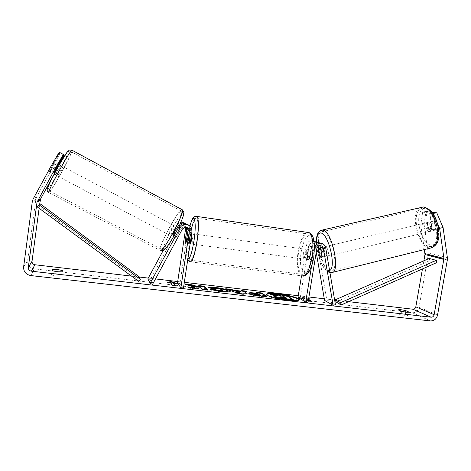 <?xml version="1.0" encoding="UTF-8"?>
<svg xmlns="http://www.w3.org/2000/svg" width="471" height="471" viewBox="0 0 471 471"><rect width="100%" height="100%" fill="white"/><g stroke="black" fill="none" stroke-linecap="round" stroke-linejoin="round"><path stroke-width="0.35" stroke-dasharray="2.35 1.77" d="M186.981 227.175L184.344 226.186L181.253 228.123L176.654 236.642L174.358 235.429M174.158 235.706L172.81 236.813L173.316 234.599L177.861 226.174L180.269 223.707M176.654 236.642L175.13 238.055L175.589 235.8L180.128 227.381L183.184 225.468L186.269 226.998M187.588 224.585C189.042 226.062 189.642 227.84 189.389 229.907L187.711 241.081L188.006 243.572L188.924 241.988L190.625 230.678C190.896 228.294 190.107 226.339 188.253 224.826M163.16 250.543L176.725 225.421C177.661 223.772 179.051 222.736 180.893 222.306M185.78 223.389C187.599 224.867 188.376 226.775 188.112 229.112L179.957 283.513L177.461 283.218M147.853 278.885L150.131 280.021L178.962 226.61L181.977 224.72C183.613 224.744 184.756 225.497 185.415 226.981M179.957 283.513L183.478 288.005M150.131 280.021L152.527 284.431M186.363 241.647L188.924 241.988M185.262 240.752L187.711 241.081M175.589 235.8L173.316 234.599M60.594 165.345L60.565 165.35C60.023 165.415 54.724 175.183 55.366 174.935L55.39 174.929C55.943 174.835 61.165 165.227 60.594 165.345M49.738 170.331L49.302 171.738L50.362 170.396L54.512 162.13L49.738 170.331L54.312 172.745L58.074 165.857M57.597 165.604L53.506 163.431M177.579 229.324L177.008 229.018L173.452 235.612L176.219 237.072L175.13 238.055L175.459 236.418L172.716 234.97L176.236 228.447L178.974 229.901L180.081 228.882L179.775 230.49L177.638 229.353M175.954 226.686L175.983 226.728C176.578 227.381 171.491 236.695 170.991 235.871L170.967 235.841C170.39 235.17 175.389 225.986 175.954 226.686M176.219 237.072L179.775 230.49M178.974 229.901L175.459 236.418M54.083 163.572L58.598 165.969L54.883 172.78L50.362 170.396M54.883 172.78L58.598 165.969M177.008 229.018L173.452 235.612M172.716 234.97L176.236 228.447M173.652 225.468L173.681 225.503C174.258 226.145 169.166 235.471 168.689 234.658L168.665 234.629C168.112 233.963 173.116 224.773 173.652 225.468M63.108 166.681L63.079 166.687C62.561 166.763 57.268 176.525 57.88 176.26L57.909 176.254C58.433 176.148 63.65 166.546 63.108 166.681M49.696 191.267L49.755 191.244C52.034 190.596 73.064 151.962 71.28 151.703L71.121 151.715C69.066 151.856 46.676 193.192 49.696 191.267M160.911 249.059L160.864 248.976C158.68 246.097 178.809 209 181.417 211.096L181.6 211.291C184.067 213.822 162.483 253.204 160.911 249.059M266.48 294.522L266.362 294.746C265.685 296.259 277.26 299.532 287.616 300.669C294.781 301.416 298.643 301.263 299.209 300.204L299.167 299.945M52.057 270.684L51.474 274.934L56.367 276L61.524 276.088L61.836 274.829C58.716 273.834 55.407 273.451 51.904 273.686L51.474 274.934M401.539 311.29L400.898 314.981L397.748 313.462C398.813 313.056 401.333 313.35 405.307 314.357L408.522 315.894L405.955 316L400.898 314.981M428.457 229.024L431.807 228.241L429.411 211.803L426.049 212.568L428.457 229.024L430.883 231.22L432.225 229.713L429.805 213.075L432.178 212.539M433.208 212.303L435.61 228.924L433.962 230.407L431.807 228.241M348.611 301.652L335.358 300.092M334.634 300.009L324.289 298.791M308.923 296.983L298.267 295.729M184.332 282.329L177.714 281.546M155.495 278.932L148.283 278.084M139.298 277.03L131.521 276.112M308.44 299.95L306.998 299.079L307.074 298.608L308.629 298.791M307.074 298.608L308.517 299.479M308.664 298.59L303.348 297.013L301.634 297.972L304.36 298.29L308.317 300.698M424.047 224.255L426.008 211.355L422.67 212.115L420.762 225.014L424.047 224.255L428.251 252.803L428.216 254.994L419.049 307.233C418.048 310.942 415.799 312.785 412.29 312.762L34.348 268.876C29.755 267.905 27.518 265.191 27.63 260.734L35.814 199.41L36.614 196.96L53.017 166.911L56.938 168.983L59.199 164.603M59.552 152.41L49.272 171.703L59.917 152.604M60.253 152.757L53.017 166.911M57.909 165.774L53.859 172.51M429.805 213.075L432.878 213.493M420.762 225.014L424.395 249.577M423.876 260.799L422.452 268.941M39.117 208.294L39.641 204.373M422.67 212.115L426.049 212.568M437.306 222.883L434.197 215.594M426.008 211.355L429.411 211.803M432.225 229.713L435.61 228.924M398.384 309.836L397.748 313.492M405.69 312.179L405.307 314.357M409.152 312.249L408.522 315.853M54.13 171.956L50.056 169.807M54.571 171.891L50.544 169.772M52.299 270.784L51.904 273.686M62.407 270.642L61.836 274.829M62.101 271.849L61.524 276.088M282.435 295.882L287.534 296.477L293.362 300.274M287.534 296.477L287.61 296.006M276.554 294.711L276.477 295.187L281.87 296.748L284.125 297.007L283.236 296.418M284.125 297.007L284.201 296.53M281.87 296.748L281.946 296.265M276.477 295.187L270.542 294.493M274.358 296.636L276.848 296.3L275.247 295.841M276.848 296.3L276.924 295.823M174.317 283.089L176.584 283.86L176.66 283.365M176.584 283.86L173.575 283.513M175.106 285.609L175.518 286.18L175.595 285.667M170.632 282.659L170.555 283.159L172.433 285.82L175.518 286.18M172.433 285.82L172.51 285.308M170.555 283.159L167.535 282.806L167.605 282.306M167.535 282.806L169.012 282.47M310.725 301.334L311.731 301.946L311.808 301.464M311.731 301.946L308.958 301.623L309.041 301.14M306.998 299.079L309.706 299.397L303.271 297.484L301.558 298.443L304.278 298.761L308.958 301.623M304.278 298.761L304.36 298.29M301.558 298.443L301.634 297.972M303.271 297.484L303.348 297.013M309.706 299.397L309.783 298.926M240.21 292.144L235.912 291.643M246.392 291.649L246.863 291.702L246.939 291.219M246.863 291.702L243.324 294.463L243.401 293.963M243.324 294.463L238.12 293.863L238.202 293.362M238.12 293.863L225.668 289.223L225.744 288.741M225.668 289.223L227.693 289.465M260.386 295.682L259.062 294.687L259.138 294.198M259.062 294.687L254.075 294.404M266.086 296.589L266.898 297.183L258.65 296.23C253.486 295.605 250.236 294.858 248.912 293.969L248.894 293.398M257.984 293.88L256.595 292.838L256.671 292.361M256.595 292.838L257.449 292.938M266.898 297.183L266.98 296.689M190.678 287.858L188.365 288.105L188.441 287.598M187.882 284.814L185.156 284.49L194.688 287.422M185.156 284.49L185.233 283.995M199.292 286.144L198.697 286.074L199.539 286.986M198.697 286.074L198.768 285.585M188.365 288.105L195.059 288.882L200.652 288.193L202.035 289.689L207.623 290.33L207.063 289.753M207.623 290.33L207.699 289.824M202.035 289.689L202.112 289.182M200.652 288.193L200.728 287.693M195.059 288.882L195.135 288.37M228.011 291.213L228.099 291.484C227.764 292.238 224.92 292.338 219.568 291.779L210.307 290.024L210.384 289.518M210.307 290.024L212.032 289.965M222.418 290.648L222.283 290.401C221.441 289.783 219.545 289.282 216.589 288.894L212.621 288.817L212.698 288.323M212.621 288.817L207.994 287.805L208.07 287.31M207.994 287.805L209.577 287.64M280.41 297.307L279.827 297.566L283.318 298.349L286.733 298.744L285.832 298.143M286.733 298.744L286.815 298.255M319.391 255.223L321.599 254.705L320.41 247.793M320.386 243.124L322.782 246.875L324.301 255.724L323.271 257.113L321.599 254.705M320.987 257.649L319.438 255.517M314.151 241.417C311.425 241.947 309.741 243.625 309.1 246.463L307.369 257.095L308.317 259.556L309.918 258.143L311.672 247.387C312.002 245.591 312.909 244.184 314.387 243.171M314.628 247.705L311.567 266.186M317.848 246.704L317.813 246.486C317.442 244.902 316.477 244.013 314.922 243.819C313.05 243.878 311.879 244.867 311.402 246.78L309.671 257.401L310.63 259.862L312.244 258.455L313.998 247.711C314.481 245.774 315.67 244.773 317.56 244.714L319.674 245.732M316.229 252.35L315.046 245.526C314.675 243.96 313.727 243.083 312.185 242.889C310.336 242.948 309.176 243.925 308.705 245.815L300.28 297.59L308.04 302.382M324.578 300.433L326.792 299.874L317.301 245.002L314.958 241.34M314.051 240.858L312.344 240.481C309.2 240.61 307.233 242.282 306.433 245.497L301.505 275.818M298.008 297.325L300.28 297.59M320.186 246.498L317.725 242.247M326.792 299.874L335.434 304.696M312.244 258.455L309.918 258.143M309.671 257.401L307.369 257.095M322.005 256.259L324.301 255.724M305.685 253.822C306.268 250.896 307.063 249.489 308.081 249.601C308.982 250.289 309.241 252.12 308.858 255.088C308.275 258.026 307.475 259.433 306.468 259.309C305.561 258.608 305.302 256.777 305.685 253.822M313.127 251.979L310.342 251.596L310.254 255.276L309.206 258.573L311.99 258.944L310.63 259.862L309.735 258.02L310.86 251.12L312.244 250.166L313.127 251.979L311.99 258.944M310.86 251.12L308.105 250.743L307.068 254.01L306.98 257.649L309.735 258.02M187.381 234.846L190.372 235.253L190.054 239.085L189.271 242.583L186.198 242.176M190.113 243.872L190.043 243.843C189.625 243.177 189.625 241.299 190.037 238.202C190.555 235.123 191.073 233.604 191.591 233.645L191.638 233.698M185.168 241.376L188.206 241.782L189.295 234.529L186.257 234.116M306.98 257.649L308.105 250.743M310.342 251.596L309.206 258.573M190.372 235.253L189.271 242.583M188.206 241.782L189.295 234.529M192.562 238.544C193.075 235.471 193.599 233.952 194.129 233.999C194.558 234.652 194.564 236.53 194.146 239.639C193.628 242.718 193.104 244.231 192.58 244.178C192.15 243.513 192.144 241.635 192.562 238.544M303.383 253.51C303.96 250.578 304.755 249.171 305.761 249.283C306.65 249.971 306.904 251.802 306.521 254.776C305.938 257.714 305.149 259.121 304.148 259.003C303.253 258.302 303 256.471 303.383 253.51M311.625 256.83C309.176 269 305.909 274.811 301.834 274.269C298.114 271.308 297.054 263.754 298.649 251.602C300.987 239.533 304.272 233.698 308.493 234.099C312.155 236.895 313.203 244.478 311.625 256.83M196.737 241.417C194.564 254.205 192.404 260.451 190.26 260.151C188.471 259.009 188.477 247.887 190.166 236.895C192.268 224.249 194.435 217.979 196.666 218.079C198.432 220.711 198.456 228.488 196.737 241.417M428.951 231.614C426.008 231.332 424.436 222.383 427.35 222.43L427.609 222.442C430.559 222.63 432.172 231.703 429.252 231.632L428.951 231.614M431.053 222.324L432.596 221.258L434.533 222.824L435.487 229.395L434.227 230.431L432.001 228.829L431.053 222.324L427.332 223.207C426.685 225.232 427.003 227.405 428.286 229.724L432.001 228.829M325.055 256.666C322.888 256.153 321.104 246.857 323.23 247.122L323.418 247.157C325.579 247.569 327.41 256.995 325.273 256.707L325.055 256.666M318.331 249.094L321.039 248.447C320.722 250.478 321.104 252.733 322.199 255.211L319.497 255.859M321.328 257.678L322.011 256.719L324.743 256.065C325.072 254.028 324.684 251.75 323.565 249.236L320.898 249.871M435.487 229.395L431.742 230.295C432.407 228.258 432.09 226.068 430.782 223.713L434.533 222.824M428.286 229.724L427.332 223.207M430.782 223.713L431.742 230.295M323.565 249.236L324.743 256.065M322.199 255.211L321.039 248.447M327.31 256.124C325.125 255.618 323.347 246.327 325.49 246.586L325.685 246.621C327.863 247.028 329.682 256.448 327.528 256.159L327.31 256.124M426.873 232.115C423.941 231.832 422.369 222.871 425.266 222.924L425.525 222.936C428.457 223.13 430.076 232.209 427.173 232.132L426.873 232.115M423.405 208.488C435.522 208.659 442.546 246.934 430.459 246.516L428.969 246.41C416.882 244.637 410.677 208.376 422.581 208.465L423.405 208.488M323.124 231.661C332.084 232.68 339.915 272.474 330.942 271.137L329.841 270.913C320.798 268.193 313.733 230.666 322.511 231.579L323.124 231.661M436.964 262.512L429.882 260.569L336.023 301.993M429.882 260.569L429.205 258.449M139.169 276.748L137.573 278.797L38.551 206.027L37.333 206.981M137.573 278.797L138.709 281.387M38.551 206.027L40.253 203.908M190.625 230.678L191.968 231.52M181.253 228.123L182.483 228.935M188.112 229.112L189.389 229.907M176.725 225.421L177.861 226.174M178.962 226.61L180.128 227.381M163.672 249.43C165.439 253.457 186.981 213.551 183.26 213.157C180.652 211.055 161.088 247.281 163.672 249.43M47.642 189.089C49.567 189.236 70.155 151.497 68.307 151.215M160.116 250.531L160.069 250.448C157.791 247.487 178.274 209.312 181.971 209.601M72.169 150.308C72.946 152.527 51.274 192.127 48.919 192.774L48.86 192.804M34.348 268.876L30.786 275.57M412.29 312.762L430.441 320.934M36.614 196.96L33.164 198.95M428.251 252.803L447.379 257.643M428.216 254.994L447.338 259.951M419.049 307.233L437.541 315.087M27.63 260.734L23.615 266.922M35.814 199.41L32.305 201.564M256.56 294.399L256.636 293.91M248.9 293.963L248.976 293.468M258.65 296.23L258.726 295.735M248.912 293.969L248.988 293.48M219.568 291.779L219.645 291.278M222.359 289.906L222.283 290.401L222.371 289.918M216.589 288.894L216.66 288.399M279.827 297.566L279.904 297.083L279.809 297.554M283.318 298.349L283.401 297.86M322.782 246.875L325.708 247.876M311.672 247.387L314.475 248.4M313.998 247.711L316.824 248.723M308.705 245.815L311.402 246.78M306.433 245.497L309.1 246.463M317.301 245.002L320.092 245.956M315.046 245.526L317.813 246.486M307.422 232.35C303.33 233.84 300.245 240.192 298.172 251.414C296.265 262.724 297.796 274.41 301.611 275.835L190.031 261.788C188.1 260.551 188.112 248.564 189.931 236.73C191.827 224.973 193.922 218.179 196.219 216.348M301.175 252.014C303.342 240.899 306.415 235.3 310.395 235.206C313.821 236.118 315.47 246.404 313.71 257.031C311.99 267.675 307.41 275.382 304.142 273.622C300.845 272.014 299.538 261.947 301.175 252.014M189.996 225.945L187.835 236.654C186.198 248.788 186.204 256.206 187.852 258.909M420.568 207.387C409.746 211.085 417.224 246.103 429.187 247.864L430.812 247.987M430.918 245.079C418.813 243.319 413.355 206.91 425.619 208.836C430.782 209.271 436.864 218.603 438.265 228.612C439.166 239.71 436.717 245.197 430.918 245.079M332.555 272.356L330.094 272.421C321.104 269.7 313.203 233.121 321.022 230.295M316.547 241.664C316.218 252.438 322.352 268.976 327.451 270.619L329.588 270.554M184.344 226.186L185.609 226.969M181.977 224.72L183.184 225.468M190.043 243.843L188.006 243.572M175.094 238.014L172.81 236.813M60.565 165.35L59.346 164.709M58.375 164.185L54.512 162.13M180.11 228.924L178.368 227.999M178.268 227.94L175.983 226.728M175.1 238.02L170.967 235.841M55.39 174.929L49.325 171.732M160.829 250.778L48.183 192.315M173.681 225.503L63.079 166.687M160.864 248.976L49.755 191.244M181.6 211.291L71.121 151.715M168.665 234.629L57.909 176.254M299.209 300.204L299.285 299.721M430.883 231.22L434.25 230.425M398.384 309.812L397.748 313.462M409.164 312.214L408.522 315.894M53.323 173.834L49.272 171.703M266.362 294.746L266.439 294.263M248.741 293.115L248.664 293.604M228.176 290.99L228.099 291.484M279.703 297.425L279.786 296.936M317.56 244.714L320.427 245.685M312.344 240.481L314.086 241.052M312.185 242.889L314.922 243.819M306.468 259.309L308.317 259.556M325.273 256.707L323.471 257.154M189.954 225.903L187.805 236.619C186.834 243.466 186.422 249.177 186.581 253.745C186.775 257.042 187.152 259.079 187.711 259.862M308.081 249.601L312.244 250.166M187.641 233.11L191.591 233.645M302.953 276.006L301.611 275.835M194.129 233.999L305.761 249.283M190.26 260.151L301.834 274.269M196.666 218.079L308.493 234.099M192.58 244.178L304.148 259.003M316.347 241.599C316.5 248.659 318.043 255.647 320.969 262.571C323.571 269.065 328.328 272.68 329.276 272.462L329.941 272.621M427.35 222.43L432.331 221.246M320.539 247.764L323.23 247.122M429.252 231.632L434.227 230.431M325.49 246.586L425.266 222.924M330.942 271.137L430.459 246.516M322.511 231.579L422.581 208.465M327.528 256.159L427.173 232.132"/><path stroke-width="0.71" d="M188.253 224.826L184.096 223.59C181.83 223.813 180.116 224.92 178.962 226.904L174.158 235.706M180.157 227.699C181.329 225.691 183.06 224.567 185.362 224.337C189.837 224.643 192.038 227.034 191.968 231.52L183.478 288.005L180.893 287.704L189.371 231.161C189.424 228.594 188.17 227.193 185.609 226.969L182.483 228.935L152.527 284.431L150.167 283.254L180.157 227.699L178.962 226.904M186.269 226.998L186.857 229.56L185.18 240.74L185.462 243.23L186.363 241.647L188.059 230.325L186.981 227.175M180.893 222.306L181.735 222.188L185.78 223.389M185.415 226.981L185.609 228.765L177.461 283.218L180.893 287.704M150.167 283.254L147.853 278.885L163.16 250.543M180.269 223.707L182.936 222.901L187.588 224.585M54.312 172.745L58.074 165.857L57.597 165.604M287.699 300.174C294.864 300.922 298.726 300.775 299.285 299.721C299.833 298.143 288.276 294.958 278.226 293.833C271.037 293.05 267.11 293.197 266.439 294.263C265.762 295.77 277.342 299.032 287.699 300.174M299.167 299.945C298.632 298.284 287.628 295.37 278.149 294.304C271.584 293.58 267.693 293.651 266.48 294.522M52.057 270.684L56.95 271.738L62.101 271.849L62.407 270.642C59.287 269.665 55.978 269.277 52.475 269.483L52.057 270.684M406.597 312.302L401.539 311.29L398.384 309.812C399.443 309.423 401.963 309.724 405.943 310.719L409.164 312.179L406.597 312.302M194.764 286.921L188.441 287.598L195.135 288.37L200.728 287.693L202.112 289.182L207.699 289.824L204.202 286.221L198.768 285.585L199.616 286.492L197.973 286.656L191.821 284.767L185.233 283.995L194.764 286.921L194.688 287.422L190.678 287.858M233.545 290.201L240.964 291.066L241.517 290.583L246.939 291.219L243.401 293.963L238.202 293.362L225.744 288.741L231.408 289.4L233.545 290.201L233.469 290.689L240.887 291.555L240.964 291.066M432.878 213.493L436.758 212.768L443.076 227.505L439.62 228.311L443.959 258.479L434.15 314.693C433.697 316.371 432.678 317.207 431.1 317.201L31.374 271.172C29.273 270.731 28.254 269.494 28.307 267.463L37.015 202.224L54.842 169.118L50.656 166.905L59.205 152.233L63.314 154.435L54.842 169.118M422.452 268.941L415.811 306.851C415.381 308.44 414.415 309.229 412.914 309.217L348.611 301.652M335.358 300.092L334.634 300.009M324.289 298.791L308.923 296.983M298.267 295.729L184.332 282.329M177.714 281.546L155.495 278.932M148.283 278.084L139.298 277.03M131.521 276.112L34.901 264.749C32.935 264.325 31.975 263.165 32.028 261.258L39.117 208.294M167.605 282.306L171.179 281.505L176.66 283.365L173.652 283.012L175.595 285.667L172.51 285.308L170.632 282.659L167.605 282.306M308.629 298.791L309.783 298.926L308.664 298.59M308.517 299.479L311.808 301.464L308.317 300.698M248.988 293.48L248.741 293.115C249.053 292.621 251.296 292.615 255.47 293.097L258.061 293.398L256.671 292.361L261.858 292.968L266.98 296.689L258.726 295.735C253.563 295.111 250.319 294.357 248.988 293.48M208.07 287.31C209.23 287.01 211.838 287.08 215.883 287.522C222.029 288.311 226.039 289.318 227.929 290.548L228.176 290.99C227.84 291.737 224.997 291.832 219.645 291.278L210.384 289.518L213.934 289.412L218.709 290.342C221.099 290.589 222.359 290.525 222.495 290.154L222.359 289.906C221.517 289.294 219.621 288.788 216.66 288.399L212.698 288.323L208.07 287.31M443.076 227.505L447.379 257.643L447.338 259.951L437.541 315.087C436.482 318.997 434.115 320.951 430.441 320.934L30.786 275.57C25.881 274.546 23.491 271.661 23.615 266.922L32.305 201.564L33.164 198.95L50.656 166.905M59.917 152.604L64.215 154.882L59.923 152.592M53.859 172.51L63.614 154.582L59.205 152.233M63.614 154.582L63.314 154.435M39.641 204.373L40.565 198.986L56.938 168.983M59.199 164.603L64.215 154.882M63.932 154.741L57.909 165.774M432.178 212.539L436.758 212.768M424.395 249.577L424.977 254.534L423.876 260.799M439.62 228.311L437.306 222.883M434.197 215.594L433.332 213.551M405.943 310.719L405.69 312.179M52.475 269.483L52.299 270.784M293.439 299.786L293.362 300.274L284.425 299.244L277.625 298.108L274.664 297.018L274.434 296.147L276.924 295.823L270.619 294.016L276.554 294.711L284.201 296.53L282.512 295.411L287.61 296.006L293.439 299.786L277.702 297.619L274.74 296.536L274.646 297.013L274.434 296.147M277.625 298.108L277.702 297.619M283.236 296.418L282.435 295.882L282.512 295.411M275.247 295.841L270.542 294.493L270.619 294.016M169.012 282.47L171.108 281.994L171.179 281.505M171.108 281.994L174.317 283.089M175.106 285.609L173.575 283.513L173.652 283.012M308.44 299.95L310.725 301.334M240.287 291.655L235.989 291.155L239.374 292.444L240.287 291.655L239.297 292.938L239.374 292.444M239.297 292.938L235.912 291.643L235.989 291.155M240.887 291.555L241.517 290.583M241.446 291.072L246.392 291.649M227.693 289.465L231.332 289.889L231.408 289.4M231.332 289.889L233.469 290.689M254.152 293.916L254.163 294.528L254.24 294.039L260.463 295.187L259.138 294.198L254.152 293.916L254.175 294.54L257.89 295.394L260.386 295.682L260.463 295.187M248.894 293.398C249.765 293.121 251.932 293.18 255.394 293.58L257.984 293.88L258.061 293.398M257.449 292.938L261.782 293.445L261.858 292.968M261.782 293.445L266.086 296.589M199.616 286.492L199.539 286.986L197.897 287.157L191.744 285.261L187.882 284.814M191.744 285.261L191.821 284.767M197.897 287.157L197.973 286.656M207.063 289.753L204.126 286.709L199.292 286.144M204.126 286.709L204.202 286.221M209.577 287.64L215.806 288.011C221.953 288.8 225.968 289.806 227.852 291.043L228.011 291.213M212.032 289.965L213.858 289.906L213.934 289.412M213.858 289.906L218.632 290.842C221.023 291.09 222.283 291.025 222.418 290.648L222.495 290.154M279.892 297.071L286.815 298.255L285.432 297.342L279.892 297.071M285.832 298.143L280.41 297.307M285.355 297.825L285.432 297.342M319.438 255.517L319.391 255.223M314.387 243.171L317.719 242.247L320.386 243.124M316.229 252.35L324.578 300.433L333.138 305.279L335.434 304.696L325.708 247.876C325.055 245.067 323.347 243.507 320.592 243.189C317.654 243.266 315.664 244.767 314.628 247.705M333.138 305.279L323.377 248.417C323 246.792 322.017 245.886 320.427 245.685C318.514 245.75 317.313 246.763 316.824 248.723L308.04 302.382L305.697 302.111L311.567 266.186M319.674 245.732L320.474 247.41L322.005 256.259L321.187 257.69L319.497 255.859L318.331 249.094L319.338 248.123L320.898 249.871M314.958 241.34L314.051 240.858M301.505 275.818L298.008 297.325L305.697 302.111M320.592 243.189L314.151 241.417M320.41 247.793L320.186 246.498M319.326 255.235L317.848 246.704M191.638 233.698C192.009 234.481 191.991 236.342 191.591 239.292C191.114 242.182 190.62 243.707 190.113 243.872M186.257 234.116L187.005 233.021L187.299 234.835L186.198 242.176L185.462 243.23L185.168 241.376L186.257 234.116M321.328 257.678L320.987 257.649M321.976 256.489L320.833 249.883M335.264 299.839L429.205 258.449L436.287 260.351L436.964 262.512L341.322 304.884L336.023 301.993L335.264 299.839L340.551 302.682L341.322 304.884M436.287 260.351L340.551 302.682M39.075 204.803L37.333 206.981L138.709 281.387L140.34 279.297L139.169 276.748L40.253 203.908L39.075 204.803L140.34 279.297M188.059 230.325L189.371 231.161M185.609 228.765L186.857 229.56M48.86 192.804C45.552 194.97 69.732 150.32 71.939 150.184L72.169 150.308M68.307 151.215C67.388 149.024 44.604 190.773 47.642 189.089M181.971 209.601L182.418 209.842C185.085 212.556 161.765 255.088 160.116 250.531M412.914 309.217L431.1 317.201M34.901 264.749L31.374 271.172M40.565 198.986L37.386 201.111M40.223 200.034L37.015 202.224M32.028 261.258L28.307 267.463M415.811 306.851L434.15 314.693M424.977 254.534L443.941 259.474M424.989 253.598L443.959 258.479M284.425 299.244L284.502 298.755M257.89 295.394L257.973 294.899M255.394 293.58L255.47 293.097M215.806 288.011L215.883 287.522M227.852 291.043L227.929 290.548L227.864 291.054M218.632 290.842L218.709 290.342M281.941 297.431L282.017 296.948M320.474 247.41L323.377 248.417M301.611 275.835C305.997 276.424 309.518 270.16 312.161 257.048C314.145 245.415 312.444 233.869 308.788 232.55L307.422 232.35M196.219 216.348L196.931 216.448C198.797 217.543 198.892 229.395 197.008 241.605C194.664 255.388 192.339 262.117 190.031 261.788L187.711 259.862M187.852 258.909C189.86 259.191 191.897 253.21 193.97 240.964C197.084 221.087 193.816 210.678 189.996 225.945M332.555 272.356L430.812 247.987C436.605 246.498 438.725 239.745 437.17 227.728C435.21 216.937 428.675 207.458 423.188 207.005L420.568 207.387M321.022 230.295L322.859 230.125C332.514 231.149 340.986 274.128 331.307 272.668L329.941 272.621M329.588 270.554C336.588 268.123 328.734 233.846 320.998 233.045C318.219 232.68 316.736 235.553 316.547 241.664M184.096 223.59L185.362 224.337M181.735 222.188L182.936 222.901M160.829 250.778C162.577 250.843 163.69 250.554 164.173 249.924C167.476 247.193 173.887 236.878 178.962 226.51C181.306 221.417 182.842 217.537 183.578 214.882L183.855 212.268L182.418 209.842L71.939 150.184C69.755 150.013 68.778 150.078 69.013 150.379L67.1 152.286L60.082 163.431C54.1 173.911 48.407 185.097 47.265 189.165C46.847 189.831 47.153 190.885 48.183 192.315M59.346 164.709L58.375 164.185M314.086 241.052L315.081 241.382M189.954 225.903C192.256 218.42 193.245 215.948 196.931 216.448L308.788 232.55C310.619 233.021 312.108 234.764 313.262 237.778L314.516 244.59L313.851 257.131C312.544 264.266 310.689 269.447 308.299 272.668C306.25 275.099 304.466 276.212 302.953 276.006M187.005 233.021L187.641 233.11M316.347 241.599C316.406 234.529 318.367 230.678 322.223 230.042L423.476 206.957C430.382 208.571 435.216 214.694 437.971 225.332C439.92 234.381 439.814 245.15 430.812 247.987M319.15 248.093L320.539 247.764"/></g></svg>
